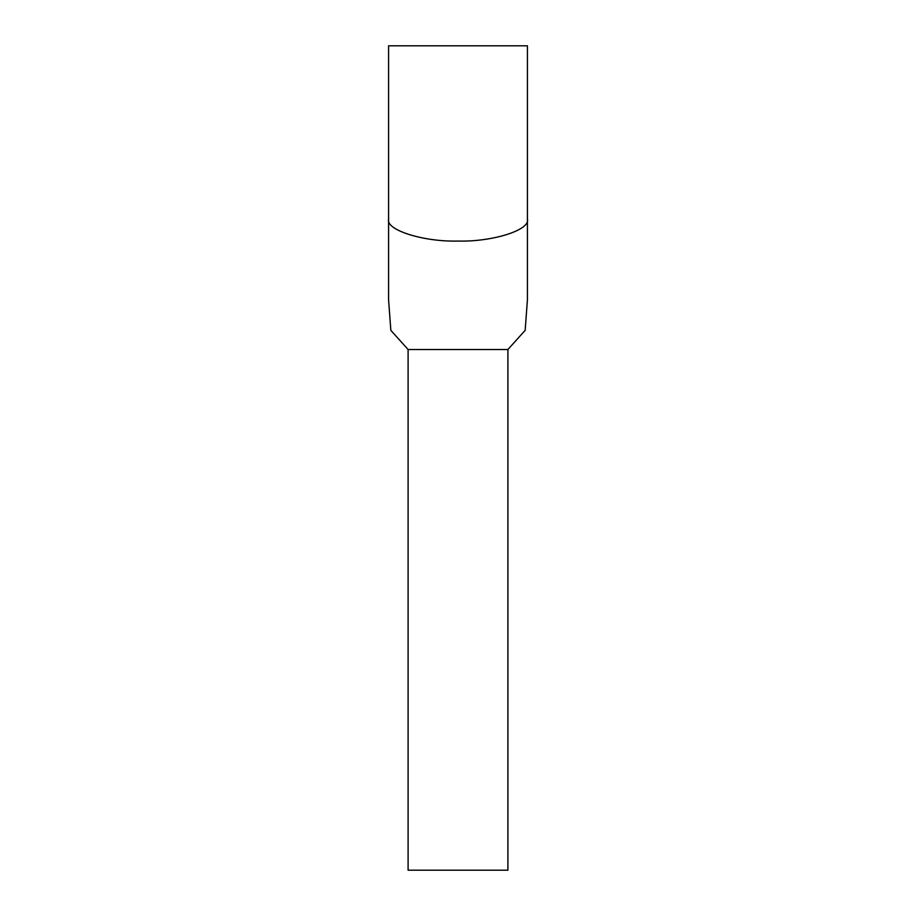 <?xml version="1.0" encoding="UTF-8"?>
<svg xmlns="http://www.w3.org/2000/svg" width="916" height="916" viewBox="0 0 916 916"><rect width="100%" height="100%" fill="white"/><g stroke="black" fill="none" stroke-linecap="round" stroke-linejoin="round"><path stroke-width="1.37" d="M507.899 870.2L408.101 870.2L408.101 349.523L390.834 330.332L388.579 299.75L388.579 45.8L527.421 45.8L527.421 299.75L525.166 330.332L507.899 349.523L408.101 349.523L507.899 349.523L507.899 870.2M527.421 45.8L527.421 219.164C530.524 229.996 492.35 242.03 458 241.057C423.65 242.03 385.476 229.996 388.579 219.164L388.579 299.75"/></g></svg>
